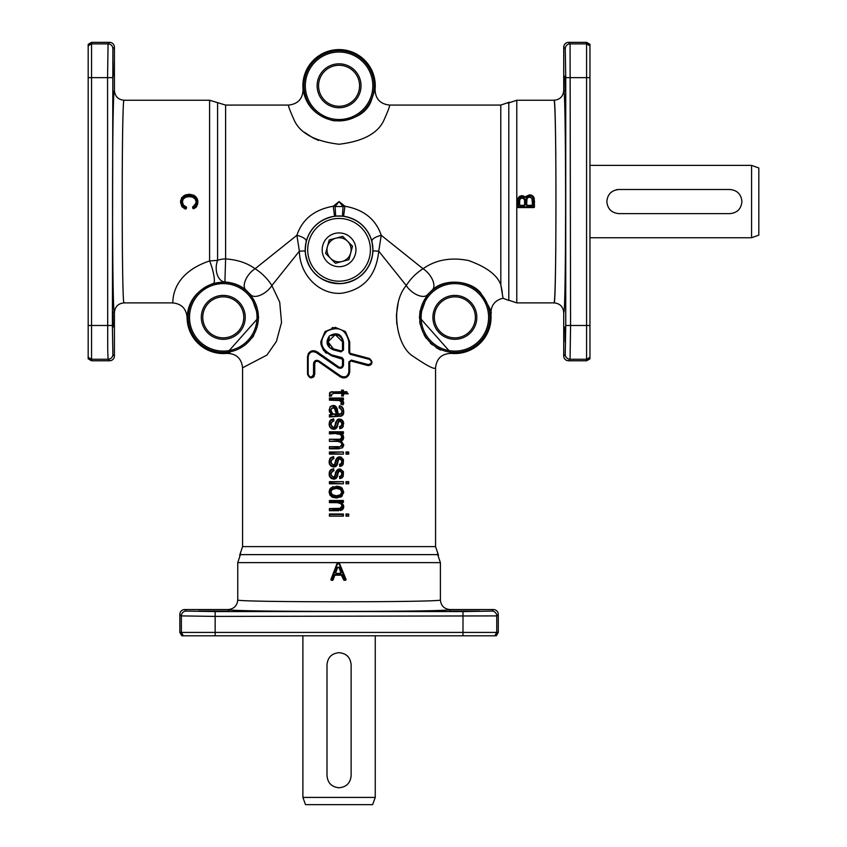 <?xml version="1.0" encoding="UTF-8"?>
<svg xmlns="http://www.w3.org/2000/svg" width="847" height="847" viewBox="0 0 847 847"><rect width="100%" height="100%" fill="white"/><g stroke="black" fill="none" stroke-linecap="round" stroke-linejoin="round"><path stroke-width="1.27" d="M516.786 100.242L554.076 100.242C556.564 95.351 556.564 307.779 554.076 302.887L516.786 302.887L516.786 100.242L508.073 103.165M516.786 302.887L508.073 299.965M237.753 562.62L440.387 562.62L440.387 599.909C445.278 602.397 232.851 602.397 237.753 599.909L237.753 562.62L240.664 553.906M440.387 562.62L437.465 553.906M242.57 546.622L242.57 367.789L266.943 355.073L276.408 341.436L281.532 322.432L279.711 302.167L271.887 285.545L299.383 251.167C299.658 275.286 319.922 295.391 341.966 293.2C363.977 289.505 376.237 275.487 378.747 251.167L406.253 285.545C390.891 303.417 395.136 342.019 410.922 354.798C426.581 365.608 434.786 369.938 435.559 367.789L435.559 546.622L242.57 546.622L239.637 555.367M435.559 546.622L438.502 555.367M509.513 102.148L500.789 105.07L500.821 284.804M508.793 102.656L508.793 300.473L503.044 298.239L500.789 284.698C497.178 274.989 486.422 266.932 468.507 260.527C450.826 257.065 435.665 259.807 423.045 268.753L381.245 235.307C375.803 219.235 363.691 209.548 344.898 206.223L339.065 201.565L333.242 206.223C314.375 209.601 302.252 219.299 296.884 235.307L255.085 268.753C247.197 262.983 237.361 259.711 225.598 258.928L224.921 281.987C233.274 282.623 240.252 285.291 245.874 289.992L250.648 294.756L258.684 317.36L226.721 353.379A36.188 36.188 0 0 1 187.092 317.36C186.234 308.562 181.406 303.745 172.619 302.887L124.064 302.887C121.576 307.779 121.576 95.351 124.064 100.242L209.59 100.242L209.59 260.95C167.515 275.106 173.794 306.021 172.619 302.887M500.916 285.195L502.303 292.183M202.772 317.36A20.508 20.508 0 0 1 223.28 296.852A20.508 20.508 0 0 1 243.777 317.36A20.508 20.508 0 0 1 223.28 337.858A20.508 20.508 0 0 1 202.772 317.36M318.567 85.769A20.508 20.508 0 0 1 339.065 65.272A20.508 20.508 0 0 1 359.573 85.769A20.508 20.508 0 0 1 339.065 106.277A20.508 20.508 0 0 1 318.567 85.769M434.352 317.36A20.508 20.508 0 0 1 454.86 296.852A20.508 20.508 0 0 1 475.368 317.36A20.508 20.508 0 0 1 454.86 337.858A20.508 20.508 0 0 1 434.352 317.36M257.022 317.36A33.742 33.742 0 0 1 223.28 351.103A33.742 33.742 0 0 1 189.527 317.36A33.742 33.742 0 0 1 223.28 283.607A33.742 33.742 0 0 1 257.022 317.36M188.161 317.36A35.108 35.108 0 0 0 223.28 352.468A35.108 35.108 0 0 0 258.388 317.36A35.108 35.108 0 0 0 223.28 282.242A35.108 35.108 0 0 0 188.161 317.36M303.957 85.769A35.108 35.108 0 0 0 339.065 120.888A35.108 35.108 0 0 0 374.183 85.769A35.108 35.108 0 0 0 339.065 50.661A35.108 35.108 0 0 0 303.957 85.769M375.083 89.221L370.774 102.074C365.417 114.26 353.157 120.507 334.004 120.814C302.284 113.403 303.459 86.341 303.046 89.221A36.188 36.188 0 0 1 339.065 49.592A36.188 36.188 0 0 1 375.094 89.221C375.253 98.707 380.049 103.99 389.493 105.07L500.789 105.07M372.818 85.769A33.742 33.742 0 0 1 339.065 119.522A33.742 33.742 0 0 1 305.322 85.769A33.742 33.742 0 0 1 339.065 52.027A33.742 33.742 0 0 1 372.818 85.769M488.603 317.36A33.742 33.742 0 0 1 454.86 351.103A33.742 33.742 0 0 1 421.118 317.36A33.742 33.742 0 0 1 454.86 283.607A33.742 33.742 0 0 1 488.603 317.36M419.752 317.36A35.108 35.108 0 0 0 454.86 352.468A35.108 35.108 0 0 0 489.968 317.36A35.108 35.108 0 0 0 454.86 282.242A35.108 35.108 0 0 0 419.752 317.36M420.048 310.849L419.456 318.059M432.266 289.992C444.611 277.922 471.101 280.537 480.704 292.977C489.09 306.18 492.488 313.157 490.879 313.909A36.188 36.188 0 0 1 451.419 353.379L419.456 317.36L427.491 294.756A14.473 7.57 39.2 0 0 427.491 294.756L432.266 289.992A14.473 7.57 50.8 0 0 432.563 279.944A14.473 7.57 50.8 0 0 423.045 268.753C416.184 273.094 410.594 278.695 406.253 285.545A14.473 7.57 -140.8 0 0 417.444 295.052A14.473 7.57 -140.8 0 0 427.491 294.756M494.807 635.79L496.755 632.413L179.85 632.413L181.798 635.79L496.331 635.79L498.28 632.413L496.755 632.413L496.755 615.907L498.28 614.382A4.828 4.828 -45 0 0 493.462 609.554L450.032 609.554C455.199 612.042 222.941 612.042 228.097 609.554L184.678 609.554A4.828 4.828 -135 0 0 179.85 614.382L181.374 615.907L215.149 616.404L496.755 615.907A4.828 4.828 45 0 0 491.938 611.079L462.991 611.576L462.991 635.79M228.828 611.068L198.717 611.026M479.709 611.068L449.598 611.026M564.97 327.006L565.193 341.913M564.97 76.124L565.193 91.031M113.159 76.124L112.947 61.217M113.159 327.006L112.947 312.098M88.183 45.823L88.183 358.832L91.561 360.78L91.561 43.875L88.183 45.823L88.183 44.298L91.561 42.35L109.591 42.35L108.067 43.875L107.569 77.649L107.707 349.155L108.067 359.255L109.591 360.78A4.828 4.828 45 0 0 114.409 355.952L114.409 312.532C114.991 306.667 118.199 303.459 124.064 302.887M109.591 42.35A4.828 4.828 -45 0 1 114.409 47.178L114.409 90.597C111.931 85.441 111.931 317.689 114.409 312.532M586.579 360.78L589.957 358.832L589.957 45.823L586.579 43.875L570.073 43.875L568.549 42.35L586.579 42.35L586.579 360.78L568.549 360.78A4.828 4.828 135 0 1 563.721 355.952L563.721 312.532C566.209 317.689 566.209 85.441 563.721 90.597L563.721 47.178L565.245 48.703L565.743 77.649L565.743 325.481L570.571 325.481L570.073 43.875A4.828 4.828 135 0 0 565.245 48.703M568.549 42.35A4.828 4.828 -135 0 0 563.721 47.178M197.817 200.718L196.652 206.53L193.815 208.669L192.841 208.161A0.72 0.72 0 0 0 193.815 208.669L193.084 206.53L193.624 206.287M194.641 205.609L195.308 204.868M182.645 200.4L182.401 202.041L183.185 199.172L185.588 197.224L189.347 196.599L192.587 197.129L195.096 198.96L195.943 201.12M187.579 196.716L184.635 197.711M183.863 198.314L183.058 199.405M183.608 205.366L186.033 206.806L185.387 208.997A0.72 0.72 0 0 0 186.319 208.489L185.387 208.997L181.925 206.689L180.485 202.232L181.205 202.242C181.607 197.415 184.318 194.99 189.336 194.969C194.154 195.064 196.779 197.499 197.224 202.274L196.07 206.128L192.841 208.161L192.65 207.367L196.748 202.221C196.271 197.912 193.804 195.784 189.347 195.837C184.847 195.689 182.285 197.753 181.671 202.041C181.787 204.847 183.164 206.679 185.821 207.547L186.52 207.684A0.72 0.72 -73.5 0 0 186.033 206.806L183.481 205.218L182.401 202.041L181.671 202.041M184.212 208.521L180.485 202.232L181.597 197.796L184.815 195.191L190.564 194.355M180.58 200.686L183.63 195.805M184.455 195.35L186.467 194.63M187.854 194.376L189.336 194.291L189.336 194.969M193.455 195.075L195.964 196.822M197.107 198.526L197.764 200.464M197.827 203.756L196.133 207.144M195.911 207.356L195.382 207.801M372.924 249.812A33.859 33.859 0 0 1 339.065 283.671A33.859 33.859 0 0 1 305.206 249.812A33.859 33.859 0 0 1 339.065 215.953A33.859 33.859 0 0 1 372.924 249.812M305.058 250.871L306.212 241.141A9.645 3.272 15.1 0 0 296.884 235.307L299.383 251.167L305.058 250.871C307.916 272.025 320.071 282.93 341.542 283.586C360.399 280.717 370.912 269.812 373.072 250.871L371.918 241.141A9.645 3.272 -15.1 0 1 381.245 235.307L378.747 251.167L373.072 250.871M209.59 100.242L217.594 102.656L217.594 260.357L209.59 260.95A14.473 2.806 -105.8 0 1 213.815 275.201A14.473 2.806 -105.8 0 1 213.571 283.353L224.921 281.987A14.473 9.391 92.2 0 1 217.594 260.357A14.473 8.608 0 0 1 225.598 258.928L225.598 105.07L288.636 105.07C287.927 105.282 289.875 110.523 294.47 120.782C300.621 133.582 315.486 141.407 339.065 144.244C362.59 141.428 377.455 133.614 383.649 120.803C388.265 110.512 390.213 105.272 389.493 105.07L389.493 105.07M568.549 360.78L570.073 359.255L570.571 325.481L589.957 325.481M328.117 343.003L329.441 346.137M331.219 347.842L333.379 348.826L328.022 341.828L335.253 334.597L342.495 341.828L342.495 350.012L341.277 350.944L333.379 348.826L341.277 350.944L343.501 350.012L343.501 341.828C341.415 333.856 336.746 331.876 329.504 335.899C325.312 341.892 326.508 346.508 333.072 349.758L341.045 351.876L343.501 350.012M326.423 353.305L325.121 352.172M323.501 350.277L321.108 344.92L320.78 341.828L323.787 350.669L331.505 355.814L341.775 358.567L342.495 359.499L342.495 364.972C342.008 367.143 340.748 367.799 338.694 366.952L339.838 367.376M318.906 360.886C316.026 359.668 314.237 360.6 313.538 363.649L313.538 374.332C311.738 377.783 309.96 377.783 308.181 374.332L308.181 356.693L307.514 356.693L307.514 374.332L307.514 356.693C308.774 351.23 311.929 349.578 317 351.759L338.694 366.952L317 351.759L316.227 352.553L338.133 367.736C341.034 368.932 342.823 368.011 343.501 364.972L343.501 359.499L342.05 357.635L331.685 354.882C320.325 348.922 318.726 341.002 326.889 331.135C338.609 325.799 345.936 329.367 348.858 341.828L348.858 352.468L350.309 354.332L369.525 359.424C372.373 362.04 371.907 363.744 368.138 364.549L351.314 360.091L349.726 361.955L350.944 361.023L367.598 365.481L350.944 361.023L348.858 361.955L348.858 371.918C347.842 376.492 345.153 377.868 340.812 376.068L318.906 360.886L318.546 361.669L317.371 361.245M308.181 374.332L307.514 374.332C309.917 379.033 312.331 379.033 314.745 374.332L314.745 363.649C315.243 361.468 316.513 360.811 318.546 361.669L340.24 376.862L318.546 361.669M340.812 376.068L340.24 376.862C345.364 379.001 348.519 377.36 349.726 371.918L349.726 361.955M368.752 365.597L367.598 365.481C372.701 364.39 373.326 362.061 369.472 358.493L350.446 353.4L349.726 352.468L349.726 341.828L349.726 352.468L350.446 353.4L349.726 352.468L350.446 353.4L369.472 358.493L369.525 359.424M343.501 359.499L331.505 355.814L331.685 354.882M341.606 487.66L343.681 492.827M342.146 496.056L340.515 497.221M332.024 497.104L329.112 492.118L329.631 489.608M329.758 489.354L330.51 488.306M332.32 486.993L333.051 486.707M336.407 486.707L341.828 488.497L343.257 492.118C342.717 495.791 340.494 497.591 336.598 497.517C332.532 497.761 330.182 495.961 329.547 492.118C330.118 488.348 332.405 486.549 336.407 486.707L330.997 487.851L329.112 492.118L329.959 495.156L332.363 497.274L336.608 498.004L341.828 496.353L343.713 492.118L342.156 488.158L336.418 486.22L339.16 486.527M340.314 486.909L341.246 487.406M339.774 434.299L336.672 433.897L339.594 434.236L341.129 435.337L341.659 436.999L340.875 438.714L338.493 439.72L341.15 439.117L342.156 436.999C341.521 434.278 339.689 433.082 336.661 433.42L329.854 433.42L329.854 432.245L342.94 432.245L342.94 433.198L339.626 433.198L343.257 437.486L340.113 440.895L343.257 444.919C342.993 447.343 341.574 448.476 339.012 448.328L329.854 448.328L329.419 446.687L338.228 446.687L329.419 446.687L329.419 448.815L339.012 448.815L329.419 448.815M341.627 444.844L340.272 446.475L338.228 447.163L341.68 445.998L342.156 444.442C341.743 441.943 340.208 440.758 337.53 440.885L329.419 441.372L337.54 441.372L340.674 442.25L342.156 444.442M340.79 442.346L337.53 440.885M338.493 439.244L329.419 439.244L329.419 441.372L329.419 439.244L338.493 439.72M340.96 438.651L341.51 437.899M329.419 431.769L343.406 431.769L329.419 431.769L329.419 433.897L336.661 433.42M343.406 431.769L343.406 433.675L339.626 433.198M343.257 437.486L341.256 441.033L343.067 439.773L343.713 437.486L343.088 435.242L341.436 433.675M343.702 444.611L343.617 445.924M333.379 420.483L330.531 424.146L333.263 427.523L334.925 426.697L336.905 421.203L338.048 420.027L339.689 419.614L342.389 420.874L343.257 423.765L340.198 428.201L340.028 427.057L342.273 423.923L339.965 420.705L338.864 421.065L336.354 427.121L333.496 428.751C330.902 428.391 329.578 426.856 329.547 424.167L330.563 420.737L333.178 419.339L333.962 420.885L332.627 421.266M331.071 424.633L331.452 425.956M332.458 426.867L333.284 427.047L331.717 426.327L331.05 424.146L331.802 421.87L333.962 420.885L333.591 418.778L330.245 420.419L329.165 423.098M341.277 419.445L342.749 420.578L339.689 419.127C336.958 419.837 335.507 421.541 335.348 424.231L335.592 423.405M338.429 419.329L339.044 419.18M339.689 419.614L340.494 419.212M343.3 421.531L343.713 423.765L342.389 420.874M343.279 426.285L342.379 427.682M340.198 428.201L339.785 428.762L339.478 426.676L339.785 428.762L341.955 428.031L343.236 426.38L343.257 423.765M340.007 426.57L340.653 426.285M338.864 421.065L341.235 421.827L341.775 423.923L341.616 422.6M339.965 420.705L338.44 422.431M338.059 422.071L337.551 425.279M337.212 426.306L338.514 422.261L337.424 424.019M336.725 427.47L336.005 428.391M329.218 425.406L329.112 424.167L329.684 426.814L331.304 428.614L333.527 429.238L329.621 426.676M329.515 421.647L329.928 420.843M330.658 420.006L331.41 419.487M329.419 454.13L343.406 454.13L343.406 451.991L329.419 451.991L329.419 454.119M330.944 395.57L329.769 395.74L329.663 394.67C329.938 392.616 331.209 391.801 333.485 392.193L342.061 392.193L342.061 390.626L342.94 390.626L342.94 392.193L346.645 392.193L347.429 393.368L342.94 393.368L342.94 395.496L342.061 395.496L342.061 393.368L333.347 393.368L330.912 395.051L331.537 395.983L331.601 394.321L332.86 393.855M329.769 395.74L329.43 396.29L331.537 395.983M329.419 393.315L330.616 392.013M331.473 391.812L332.702 391.727M343.406 391.716L346.868 391.716L343.406 391.716L343.406 390.139L341.574 390.139L341.574 391.716L330.711 391.97L329.642 392.87L329.43 396.29M331.452 394.744L330.912 395.051M348.72 454.119L346.518 453.643L346.518 452.478L348.276 452.478L348.72 454.119L348.72 451.991L346 451.991L346 454.13L348.72 454.13M339.224 399.488L343.406 399.964L339.224 399.488L343.257 402.685L342.781 404.294L341.479 403.86L341.182 401.012L339.647 400.059L329.854 399.689L329.854 398.524L342.94 398.524L343.406 399.964L343.406 398.037L329.419 398.037L329.419 400.176L339.509 400.525L341.246 402.251M343.162 401.224L343.713 402.685L343.247 401.319L341.288 399.964M343.681 403.13L343.543 403.712M340.198 465.935L340.028 464.791L342.273 461.657L339.965 458.439L338.069 459.794L336.354 464.844L333.496 466.485C330.902 466.125 329.578 464.59 329.547 461.89L330.563 458.471L333.178 457.073L333.379 458.216L330.531 461.88L333.263 465.257L334.925 464.421L336.905 458.936L339.689 457.348L342.389 458.608L343.257 461.499L339.785 466.496L339.478 464.41L339.785 466.496L341.955 465.765L343.236 464.103L343.437 459.646L340.494 456.935M338.864 458.788L341.235 459.55L341.775 461.657L341.606 460.281M339.965 458.439L338.44 460.165M338.059 459.805L337.551 463.013M337.212 464.029L338.514 459.995L337.424 461.753M336.725 465.204L336.005 466.125M329.218 463.108L329.112 461.89L329.684 464.548L331.304 466.337L333.527 466.962L329.599 464.378M329.494 464.114L329.282 463.404M333.178 457.073L330.245 458.153L329.165 460.832M329.515 459.37L329.928 458.566M330.658 457.74L331.41 457.221M331.103 462.653L331.325 463.447M339.689 457.348L339.689 456.861C336.958 457.571 335.507 459.275 335.348 461.964L335.592 461.128M338.429 457.062L339.044 456.914M341.277 457.179L342.389 458.608M343.3 459.265L343.257 461.499M343.279 464.018L342.379 465.416M329.578 412.108L329.112 409.715L331.135 414.352L329.419 414.776L332.14 414.744L329.547 409.715C329.578 407.354 330.764 406.084 333.083 405.904L335.941 407.238L337.953 414.649L340.949 413.59L338.292 414.172L338.906 414.194L338.292 414.172L337.477 410.382L337.953 413.071M330.182 406.592L333.115 405.427L330.235 406.528L329.547 409.715M333.792 405.469L334.343 405.586M334.957 405.829L335.888 406.444M337.392 409.768L337.233 408.932M341.203 413.283L341.532 412.658M341.161 408.921L339.096 407.883L341.172 408.942L341.765 411.155L341.51 409.535M339.096 407.883L339.403 405.787L339.096 407.883L339.403 405.787L341.807 406.719L343.226 408.603L343.713 411.451L342.622 415.199M340.314 406.009L340.854 406.2M342.389 407.238L343.363 408.974M341.712 415.866L340.367 416.258M335.274 416.322L329.854 416.269L329.419 414.776L329.419 416.989L338.44 416.322L331.156 416.449M340.198 478.068L340.028 476.925L342.273 473.791L339.965 470.572L338.069 471.927L336.354 476.977L333.496 478.619C330.902 478.259 329.578 476.723 329.547 474.024L330.563 470.604L333.178 469.206L333.379 470.35L330.531 474.013L333.263 477.39L334.925 476.565L336.905 471.07L339.689 469.482L342.389 470.741L343.257 473.632L339.785 478.629L339.478 476.543L339.785 478.629L341.955 477.899L343.236 476.236L343.437 471.779L340.526 469.079M338.864 470.921L341.235 471.684L341.775 473.791L341.606 472.414M339.965 470.572L338.44 472.298M338.059 471.938L337.551 475.146M337.212 476.173L338.514 472.128L337.424 473.886M336.725 477.337L336.005 478.259M329.218 475.252L329.112 474.024L329.684 476.681L331.304 478.481L333.527 479.106L329.599 476.512M329.494 476.258L329.282 475.548M333.178 469.206L330.245 470.286L329.165 472.965M329.515 471.504L329.928 470.699M330.658 469.873L331.41 469.354M331.103 474.786L331.325 475.58M338.429 469.196L339.044 469.047M339.689 469.482L342.389 470.741M343.289 471.366L343.257 473.632M343.279 476.152L342.379 477.549M343.406 502.43L339.689 501.953L343.257 506.421L341.817 509.523L329.854 510.233L329.419 508.581L337.911 509.058C340.378 509.291 341.786 508.264 342.156 505.977C341.701 503.213 339.996 501.943 337.042 502.155L329.854 502.155L329.854 500.99L342.94 500.99L343.406 502.43L343.406 500.503L329.419 500.503L329.419 502.642L337.053 502.642L340.568 503.51M339.689 501.953L342.167 502.959M343.638 505.49L341.426 502.43M343.67 507.162L343.533 507.808M343.279 508.475L342.59 509.502M341.267 510.328L343.257 508.518L343.713 506.421C343.797 508.528 342.664 509.926 340.314 510.593L340.24 510.116M338.736 510.709L329.419 510.709L329.419 508.581L337.911 509.058M339.562 508.465L340.123 508.316M341.616 506.464L340.081 508.327L329.419 508.581M339.933 503.107L338.885 502.79M338.789 502.769L337.985 502.673M329.419 483.775L343.406 483.775L343.406 481.647L329.419 481.647L329.419 483.775M343.406 514.002L329.419 514.002L329.419 516.141L343.406 516.141L343.406 514.013M348.72 481.647L346 481.647L346 483.775L348.72 483.775L348.72 481.647M348.72 514.002L346 514.002L346 516.141L348.72 516.141L348.72 514.013M332.14 327.694L333.04 327.524M371.388 364.221L369.716 365.406M349.091 374.607L346.307 377.36M344.538 377.889L342.283 377.783M315.253 362.177L314.766 363.352M314.279 376.121L313.305 377.222M308.128 354.057L308.552 353.315M309.039 352.691L310.891 351.283M312.479 350.764L315.02 350.849M342.283 365.946L342.495 364.972L343.501 364.972M534.468 206.837L533.748 207.557L518.3 207.557L533.748 207.557A0.72 0.72 0 0 0 534.468 206.837L534.182 198.389L533.345 196.546L529.576 194.799L524.801 196.949L529.576 194.799L531.44 195.149M531.535 195.191L532.922 196.07M533.843 197.383L534.245 198.643M518.004 198.336L518.946 196.864M519.645 196.303L523.086 195.816M523.414 195.943L524.028 196.271M523.954 206.075L524.674 204.593L523.954 205.323L524.674 204.593L523.954 205.323L520.302 205.323L519.582 204.593L520.302 206.075L523.954 206.075L525.394 204.614L525.172 199.32L522.165 197.076C519.603 197.531 518.491 199.151 518.851 201.946L518.851 204.614L520.302 206.075M531.747 206.075L532.477 204.593L531.747 205.323L532.477 204.593L531.747 205.323L527.395 205.323L526.665 204.593L527.395 206.075L531.747 206.075L533.197 204.614L533.112 199.458L529.566 196.345C526.887 196.822 525.68 198.516 525.945 201.417L525.945 204.614L527.395 206.075M335.126 572.149L336.492 574.097L340.166 574.097L341.532 572.138L339.689 567.278L336.926 567.321L335.126 572.149L336.492 574.097M337.222 574.097L340.166 574.097L340.833 572.403L340.155 573.377L340.833 572.403L340.155 573.377L340.833 572.403L339.425 568.697L340.833 572.403L341.532 572.138M344.358 580.301L346 579.306L345.322 580.301A0.72 0.72 0 0 0 346 579.306L343.681 579.835A0.72 0.72 0 0 0 344.358 580.301L342.781 575.399L341.405 575.198L342.082 575.653L341.415 574.467L335.306 574.467L334.65 575.674L335.327 575.198L333.93 575.42L332.458 580.301L331.653 580.301L332.458 580.301A0.72 0.72 0 0 0 333.136 579.824L330.976 579.316A0.72 0.72 0 0 0 331.653 580.301L337.582 563.414A0.72 0.72 0 0 0 336.905 563.88L339.689 563.869A0.72 0.72 0 0 0 339.022 563.414L337.582 563.414A0.72 0.72 0 0 0 337.17 563.541M343.946 580.174A0.72 0.72 0 0 1 343.681 579.835L341.405 575.198L335.327 575.198M333.347 393.368L342.061 393.368L341.574 395.983L343.406 395.983L343.406 393.844L348.286 393.844L346.645 392.193M329.854 452.478L343.406 451.991L343.406 454.13L329.854 453.643L329.854 452.478M329.854 416.269L329.419 416.999L329.854 416.269M329.854 482.134L343.406 481.647L343.406 483.775L329.854 483.298L329.854 482.134M329.854 514.489L342.94 514.489L343.406 516.141L329.419 516.141L329.854 514.489M346.518 482.134L348.276 482.134L348.72 483.775L346 483.775L346.518 482.134M346.518 514.489L348.276 514.489L348.72 516.141L346 516.141L346.518 514.489M432.912 317.36A21.948 21.948 0 0 0 454.86 339.308A21.948 21.948 0 0 0 476.808 317.36A21.948 21.948 0 0 0 454.86 295.402A21.948 21.948 0 0 0 432.912 317.36M317.117 85.769A21.948 21.948 0 0 0 339.065 107.728A21.948 21.948 0 0 0 361.023 85.769A21.948 21.948 0 0 0 339.065 63.821A21.948 21.948 0 0 0 317.117 85.769M201.321 317.36A21.948 21.948 0 0 0 223.28 339.308A21.948 21.948 0 0 0 245.228 317.36A21.948 21.948 0 0 0 223.28 295.402A21.948 21.948 0 0 0 201.321 317.36M302.887 797.408L375.253 797.408L372.616 804.65L305.513 804.65L302.887 797.408L302.887 635.79M375.253 635.79L375.253 797.408M327.006 664.736C327.715 657.41 331.738 653.386 339.065 652.677C346.402 653.386 350.414 657.41 351.134 664.736L351.134 775.704C350.414 783.03 346.402 787.054 339.065 787.763C331.738 787.054 327.715 783.03 327.006 775.704L327.006 664.736M758.817 168.013L751.575 165.377L751.575 237.753L758.817 235.117L758.817 168.013M589.957 165.377L751.575 165.377M751.575 237.753L589.957 237.753M618.903 213.624C611.576 212.915 607.553 208.891 606.833 201.565C607.553 194.238 611.576 190.215 618.903 189.506L729.87 189.506C737.197 190.215 741.22 194.238 741.93 201.565C741.22 208.891 737.197 212.915 729.87 213.624L618.903 213.624M335.941 238.166L342.675 236.355L347.598 241.279A12.059 12.059 0 0 1 342.188 261.458L335.465 263.269L325.619 253.412L329.218 239.966L335.941 238.166A12.059 12.059 0 0 1 347.598 241.279L352.521 246.202L348.922 259.658L342.188 261.458A12.059 12.059 0 0 1 327.418 246.689A12.059 12.059 0 0 1 335.941 238.166M339.065 266.699A16.887 16.887 0 0 1 322.178 249.812A16.887 16.887 0 0 1 339.065 232.925A16.887 16.887 0 0 1 355.952 249.812A16.887 16.887 0 0 1 339.065 266.699M339.065 216.038A33.774 33.774 0 0 1 372.839 249.812A33.774 33.774 0 0 1 339.065 283.586A33.774 33.774 0 0 1 305.291 249.812A33.774 33.774 0 0 1 339.065 216.038M339.065 218.452A31.36 31.36 0 0 1 370.425 249.812A31.36 31.36 0 0 1 339.065 281.172A31.36 31.36 0 0 1 307.705 249.812A31.36 31.36 0 0 1 339.065 218.452M329.494 783.041A12.059 12.059 0 0 0 331.389 785M348.636 657.399A12.059 12.059 0 0 0 346.751 655.44M331.717 655.165A12.059 12.059 0 0 0 330.076 656.7M737.208 211.136A12.059 12.059 0 0 0 739.166 209.251M618.903 189.506A12.059 12.059 0 0 0 616.034 189.844M611.566 191.994A12.059 12.059 0 0 0 609.596 193.878M609.332 208.913A12.059 12.059 0 0 0 610.856 210.554M589.957 45.823L589.957 44.298L586.579 42.35M114.409 355.952L112.884 354.427L112.386 325.481L112.884 48.703A4.828 4.828 -135 0 0 108.067 43.875L91.561 43.875L91.561 42.35M340.695 503.626L342.156 505.977M340.028 476.925L339.478 476.543L341.172 475.707L342.273 473.791M333.379 470.35L333.962 470.741L333.591 468.645L330.245 470.286L329.547 474.024M333.962 470.741L331.802 471.737L331.05 474.013L331.717 476.194L333.284 476.914L334.925 476.554M333.496 478.619L335.56 478.597L336.799 477.189M335.348 474.098L334.554 476.279L335.348 474.098C335.507 471.408 336.958 469.704 339.689 468.994C337.286 469.259 335.836 470.953 335.348 474.098L335.793 474.235M343.713 411.451C343.882 414.225 342.844 415.813 340.632 416.216L343.3 414.077L343.713 411.451L342.866 413.897L340.632 416.216L335.253 415.835M332.14 414.744L329.854 415.104L331.135 414.352M336.64 408.625L336.344 406.941L333.115 405.427L334.988 405.84L337.117 408.476L338.292 414.172M340.547 415.739L338.429 415.835M337.953 414.649L341.309 413.918L342.262 411.155L339.636 407.523M339.816 406.369C342.23 407.132 343.374 408.826 343.257 411.451M342.262 411.155L341.309 413.918M332.977 414.278L337.18 414.659L335.486 408.625L333.136 407.216L330.436 410.234L331.113 412.68L332.977 414.278L330.965 410.234L331.601 408.349L334.29 408L336.439 414.172L333.199 413.834L335.55 414.659M337.18 414.659L336.079 413.198M330.436 410.234L330.997 410.784M340.028 464.791L339.478 464.41L341.172 463.574L342.273 461.657M333.379 458.216L333.962 458.608L333.591 456.512L330.245 458.153L329.547 461.89M333.962 458.608L331.802 459.603L331.05 461.88L331.717 464.061L333.284 464.77L334.925 464.421M333.496 466.485L335.56 466.464L336.799 465.056M339.689 456.861C337.402 456.904 335.952 458.608 335.348 461.964L334.554 464.145L335.793 462.091M341.479 403.86L340.759 404.125L342.971 404.877L343.713 402.685L342.781 404.294M341.775 402.569L340.759 404.125M340.028 427.057L339.478 426.676L341.172 425.85L342.273 423.923M333.178 419.339L330.245 420.419L329.547 424.167M333.496 428.751L335.56 428.73L336.799 427.322M334.925 426.697L333.263 427.523M339.689 419.127C337.9 418.513 336.45 420.218 335.348 424.231L334.554 426.412L335.793 424.368M340.113 440.895L341.256 441.033L343.713 444.919L342.559 447.809L339.012 448.328M338.228 447.163L329.419 446.687M330.531 492.118C331.198 495.114 333.178 496.511 336.481 496.289C339.7 496.458 341.627 495.061 342.262 492.118C341.627 489.132 339.668 487.734 336.397 487.925C333.125 487.734 331.177 489.121 330.531 492.118L332.395 489.46L336.407 488.412L340.43 489.46L341.765 492.118L340.42 494.754L336.492 495.813L332.395 494.764L331.05 492.118M336.397 487.925L333.898 488.719M333.517 488.846L331.675 490.18M333.39 495.315L334.523 495.643M335.507 495.77L337.593 495.76M347.429 393.368L348.286 393.844M335.306 574.467L333.93 575.42M342.781 575.399L341.415 574.467M339.022 563.414L345.322 580.301A0.72 0.72 0 0 0 345.925 579.983M346 579.306L339.689 563.869A0.72 0.72 0 0 0 339.425 563.541M333.136 579.824L334.65 575.674M336.905 563.88L330.976 579.316A0.72 0.72 0 0 0 331.061 579.983M335.836 572.403L337.328 568.432A0.72 0.72 0 0 0 337.328 568.422L336.63 568.168L337.328 568.432L337.625 567.543L339.001 567.522L339.425 568.686L340.113 568.443M336.312 573.345L340.155 573.377L340.833 572.403M337.328 568.422L337.625 567.543L336.926 567.321M340.155 573.377L336.513 573.377M196.748 202.221L196.028 202.221L195.181 205.038L193.084 206.53A0.72 0.72 0 0 0 192.65 207.367M197.224 202.274L197.944 202.274L196.928 198.177L193.942 195.308L189.336 194.291M186.52 207.684L185.609 208.362C182.751 207.346 181.279 205.302 181.205 202.242M525.966 196.832L529.576 195.488C532.625 195.975 534.012 197.849 533.748 201.12L534.468 201.12L534.468 202.486L534.468 201.12M517.581 201.226L518.3 201.226C518.11 198.442 519.317 196.8 521.911 196.313L524.251 197.393L524.801 196.949L521.911 195.625L519.677 196.292L518.099 198.124L517.581 206.837A0.72 0.72 0 0 0 518.3 207.557L517.581 206.837A0.72 0.72 0 0 0 517.792 207.346M524.251 197.393L526.601 197.16M533.112 199.458L532.392 199.596L533.102 199.447M525.945 204.614L526.665 204.593L526.95 198.96L527.925 197.605L529.566 197.107L531.937 198.304L532.477 204.593L533.197 204.614M526.665 204.593L527.395 205.323L526.665 204.593M532.202 198.876L531.747 198.039M527.014 198.791L526.665 201.417L525.945 201.417M518.851 204.614L520.302 205.323L519.582 204.593L519.814 199.384L522.165 197.827L524.484 199.543L524.674 204.593L525.394 204.614M525.394 201.681L524.664 201.078M520.492 198.378L519.687 199.956M519.677 200.072L519.613 200.739M519.603 200.898L519.582 201.946L518.851 201.946M563.721 312.532C563.149 306.667 559.931 303.459 554.076 302.887C554.859 301.214 555.431 282.4 555.812 246.456M555.812 156.674C555.431 120.729 554.859 101.915 554.076 100.242C559.931 99.671 563.149 96.463 563.721 90.597M339.838 495.135L341.013 494.182M341.193 493.96L341.627 493.06M335.74 411.822L335.994 410.626M396.767 323.978L396.438 314.766L398.09 303.438M341.775 358.567L342.05 357.635M350.446 353.4L350.309 354.332M348.858 341.828L349.726 341.828L345.481 331.59L335.232 327.355L325.015 331.601L320.78 341.828M351.314 360.091L348.858 361.955M367.598 365.481L368.138 364.549M308.181 356.693C309.24 352.098 311.929 350.722 316.227 352.553M341.045 351.876L341.277 350.944M343.501 341.828L342.495 341.828L341.817 338.779M341.436 338.069L338.991 335.634L335.804 334.618M333.782 334.745L331.389 335.719M329.419 337.561L328.022 341.447M109.591 360.78L91.561 360.78M179.85 632.413L179.85 614.382M306.212 241.141C310.415 227.441 319.848 219.14 334.533 216.25L333.242 206.223L335.105 206.52L339.065 201.565L343.035 206.52L335.105 206.52L335.677 216.123L342.463 216.123L343.035 206.52L344.898 206.223L343.607 216.25C358.228 219.087 367.662 227.388 371.918 241.141M342.463 216.123L343.607 216.25M334.533 216.25L335.677 216.123M318.599 140.454L312.829 137.817L304.507 132.27M288.647 105.07L288.636 105.07C298.08 103.99 302.887 98.707 303.046 89.221M250.648 294.756A14.473 7.57 -39.2 0 0 260.685 295.052A14.473 7.57 -39.2 0 0 271.887 285.545C267.536 278.684 261.935 273.083 255.085 268.753A14.473 7.57 -50.8 0 0 245.577 279.944A14.473 7.57 -50.8 0 0 245.874 289.992M237.753 599.909C237.181 605.764 233.963 608.982 228.097 609.554M440.387 599.909C440.959 605.764 444.177 608.982 450.032 609.554M124.064 100.242C118.199 99.671 114.991 96.463 114.409 90.597M498.28 614.382L498.28 632.413M503.044 298.239C494.87 300.272 490.815 305.502 490.879 313.909M242.57 367.789C241.501 358.345 236.218 353.538 226.721 353.379M228.923 352.871L229.929 352.648M252.385 337.625L253.761 335.465M187.092 317.36C188.013 319.838 183.735 294.767 213.571 283.353M419.689 321.479L420.133 324.316M424.188 335.137L426.348 338.472M430.212 342.94L432.298 344.835M435.983 347.556L440.535 350.055M451.419 353.379C441.922 353.538 436.639 358.345 435.559 367.789M240.167 554.626L437.973 554.626M112.884 48.703L114.409 47.178M88.183 357.307L91.561 359.255L108.067 359.255A4.828 4.828 -45 0 0 112.884 354.427M88.183 325.481L112.386 325.481M112.386 77.649L88.183 77.649M462.991 611.576L215.149 611.576L186.202 611.079L184.678 609.554M215.149 635.79L215.149 611.576M183.323 635.79L181.374 632.413L181.374 615.907A4.828 4.828 -45 0 1 186.202 611.079M493.462 609.554L491.938 611.079M565.743 325.481L565.245 354.427A4.828 4.828 45 0 0 570.073 359.255L586.579 359.255L589.957 357.307M565.245 354.427L563.721 355.952M589.957 77.649L565.743 77.649M313.538 374.332L314.745 374.332M313.538 363.649L314.745 363.649M348.858 371.918L349.726 371.918M348.858 352.468L349.726 352.468M333.136 407.216L333.167 407.703C335.031 408.36 335.814 409.366 335.539 410.7L336.439 414.172M339.647 400.059L341.277 402.569M339.509 400.525L336.735 399.689M339.689 567.278L339.001 567.522M189.347 195.837L189.347 196.599M521.911 196.313L521.911 195.625M533.748 201.12L533.748 206.869L518.3 206.869L518.3 201.226M529.576 195.488L529.576 194.799M529.566 197.107L529.566 196.345M533.197 201.11L532.477 201.11M522.165 197.827L522.165 197.076M525.172 199.32L524.484 199.543M338.133 367.736L338.694 366.952M333.072 349.758L333.379 348.826M339.139 471.324L338.514 472.128M333.517 479.106C335.994 479.264 337.455 477.57 337.889 474.024M338.44 416.322L340.632 416.216M330.965 410.234L331.558 412.425L333.199 413.834L335.571 414.172M339.139 459.18L338.514 459.995M333.517 466.962C335.994 467.131 337.455 465.437 337.889 461.89M339.139 421.457L338.514 422.261M333.517 429.238C335.994 429.397 337.455 427.703 337.889 424.167M217.594 102.656L225.598 105.07"/></g></svg>
